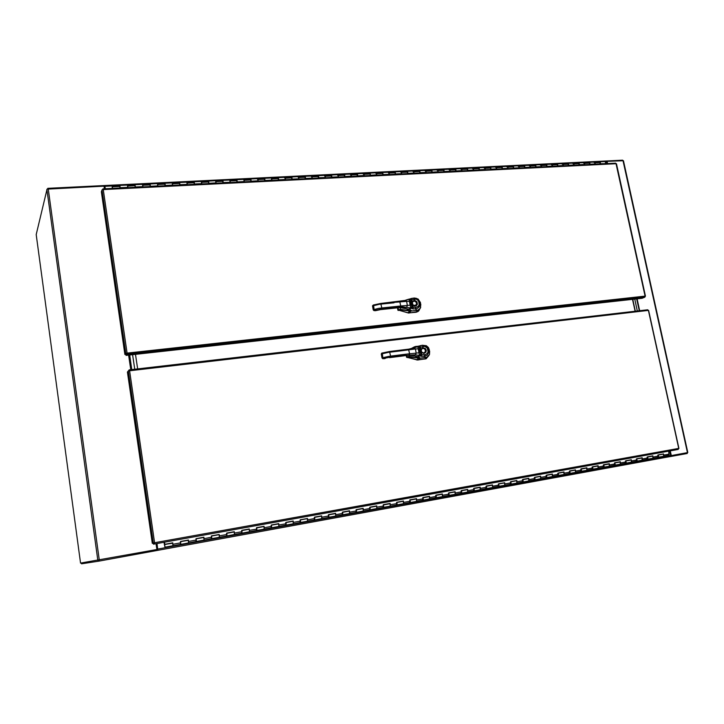 <?xml version="1.0" encoding="UTF-8"?>
<svg xmlns="http://www.w3.org/2000/svg" width="724" height="724" viewBox="0 0 724 724"><rect width="100%" height="100%" fill="white"/><g stroke="black" fill="none" stroke-linecap="round" stroke-linejoin="round"><path stroke-width="1.09" d="M687.592 452.572L671.284 455.559L670.27 450.898M607.59 163.579L607.11 161.398L623.455 160.71L687.8 452.536M156.049 543.688L156.9 549.489L80.527 563.118L36.2 234.576L47.096 189.181L104.021 186.149L104.41 188.819M156.873 543.543L157.696 549.172L156.9 549.489M669.61 451.025L670.605 455.586L670.189 456.582L157.859 550.312L157.045 543.507M128.944 355.041L128.981 356.19L128.727 355.068M604.938 161.57L605.536 162.131L605.355 163.443M127.723 187.226L127.388 185.082L127.849 187.344L120.229 187.733L119.741 185.453L119.958 187.969M112.51 188.412L112.12 185.833L134.963 184.71L135.135 187.199M142.836 186.466L142.465 184.33L142.963 186.593L135.424 186.973L134.963 184.71L149.986 183.968L150.149 186.448M157.769 185.724L157.398 183.597L157.913 185.842L150.456 186.213L149.986 183.968L164.837 183.235L165 185.706M172.547 184.982L172.167 182.873L172.701 185.1L165.325 185.471L164.837 183.235L179.543 182.511L179.688 184.973M187.181 184.249L186.792 182.149L187.335 184.367L180.041 184.738L179.543 182.511L194.077 181.796L194.222 184.24M201.634 183.525L201.272 181.434L201.806 183.643L194.584 184.005L194.077 181.796L208.467 181.09L208.602 183.516M215.96 182.81L215.553 180.738L216.123 182.928L208.983 183.29L208.467 181.09L222.702 180.385L222.829 182.81M230.123 182.104L229.716 180.041L230.295 182.222L223.227 182.575L222.702 180.385L236.784 179.697L236.902 182.104M244.124 181.407L243.744 179.344L244.314 181.516L237.318 181.869L236.784 179.697L250.721 179.009L250.839 181.398M258.006 180.71L257.581 178.674M271.717 180.023L271.355 177.995L271.916 180.131L265.065 180.475L264.459 178.33L264.622 180.71M257.355 179.226L257.608 178.665L278.161 177.661L278.26 180.023M285.292 179.344L284.885 177.326M298.741 178.674L298.378 176.665L298.949 178.783L292.243 179.118L291.618 176.991L291.763 179.353M298.062 177.217L298.315 176.665M312.044 178.004L311.682 176.004L312.261 178.113L305.618 178.448L304.994 176.33L305.13 178.683M311.347 176.556L311.619 176.013M325.212 177.353L324.841 175.362L325.438 177.452L318.868 177.787L318.225 175.679L318.352 178.013M324.506 175.905L324.786 175.362M338.244 176.692L337.873 174.719L338.479 176.801L331.972 177.127L331.311 175.036L331.447 177.362M337.529 175.262L337.818 174.719M351.167 176.05L350.778 174.077L351.384 176.158L344.95 176.484L344.298 174.393L344.407 176.71M350.416 174.62L350.715 174.086M363.964 175.525L363.593 173.461L364.163 175.516L357.792 175.832L357.149 173.76L357.24 176.068M363.177 173.995L363.484 173.452M376.571 174.783L376.199 172.828L376.815 174.882L370.507 175.199L369.846 173.136L370.362 174.348L369.937 175.434M375.81 173.371L376.127 172.837M389.096 174.149L388.716 172.212L389.34 174.258L383.096 174.565L382.408 172.52L382.951 173.724L382.516 174.801M388.326 172.746L388.652 172.212M401.494 173.534L401.114 171.606L401.748 173.633L395.557 173.95L394.87 171.905L395.413 173.099L394.969 174.176M400.707 172.14L401.042 171.606M413.802 173.036L413.431 171.009L414.028 173.018L407.902 173.326L407.196 171.298L407.757 172.493L407.295 173.561M412.979 171.534L413.313 171M425.92 172.312L425.54 170.402L426.192 172.412L420.119 172.719L419.404 170.701L419.974 171.887L419.504 172.946M425.124 170.927L425.468 170.402M437.966 171.706L437.577 169.805L438.228 171.805L432.228 172.113L431.504 170.104L432.074 171.28L431.594 172.339M437.151 170.339L437.504 169.814M449.921 171.226L449.541 169.226L450.156 171.208L444.21 171.507L443.477 169.516L444.047 170.439L443.568 171.742M449.061 169.751L449.423 169.226M461.731 170.629L461.351 168.647L461.966 170.62L456.075 170.918L455.351 168.927L455.93 170.095L455.423 171.145M460.853 169.163L461.224 168.647M473.424 170.05L473.044 168.077L473.668 170.031L467.831 170.33L467.098 168.348L467.677 169.507L467.17 170.556M472.537 168.583L472.917 168.068M484.99 169.353L484.573 167.497L485.252 169.452L479.469 169.742L478.718 167.778L479.324 168.927L478.799 169.968M484.112 168.013L484.492 167.497M496.438 168.782L496.049 166.927L496.727 168.882L490.999 169.172L490.257 167.208L490.854 168.357L490.32 169.398M495.569 167.443L495.967 166.936M507.841 168.321L507.452 166.375L508.094 168.312L502.42 168.592L501.669 166.647L502.275 167.787L501.723 168.819M506.927 166.882L507.325 166.375M519.054 167.651L518.71 165.823L519.352 167.751L513.732 168.031L512.963 166.095L513.587 167.226L513.026 168.258M518.176 166.33L518.574 165.823M530.23 167.09L529.814 165.262L530.511 167.19L524.945 167.47L524.167 165.543L524.791 166.674L524.23 167.697M529.316 165.778L529.724 165.271M541.299 166.647L540.909 164.728L541.561 166.638L536.05 166.909L535.28 164.991L535.896 166.122L535.317 167.135M540.348 165.235L540.774 164.728M552.24 166.104L551.851 164.194L552.503 166.086L547.045 166.366L546.294 164.448L546.891 165.57L546.312 166.583M551.29 164.692L551.715 164.185M563.082 165.561L562.693 163.66L563.353 165.543L557.942 165.814L557.163 163.914L557.788 165.027L557.199 166.04M562.123 164.158L562.557 163.651M573.806 164.918L573.381 163.117L574.096 165.009L568.738 165.28L567.978 163.38L568.584 164.493L567.987 165.497M572.856 163.624L573.299 163.126M584.431 164.384L584.078 162.601L584.748 164.475L579.435 164.737L578.657 162.855L579.281 163.959L578.675 164.963M583.499 163.099L583.942 162.601M594.974 163.859L594.63 162.085L595.3 163.95L590.033 164.212L589.227 162.339L589.879 163.434L589.264 164.429M594.033 162.583L594.485 162.085M605.798 163.66L600.54 163.687L599.78 161.814L600.386 162.909L599.762 163.905M257.635 178.665L258.187 180.819L251.264 181.172L250.721 179.009L257.635 178.665M284.632 177.878L285.138 177.525L285.5 179.452L278.731 179.796L278.161 177.661L605.029 161.561M112.12 185.833L112.609 188.403M112.157 187.245L112.184 186.629L112.157 187.245M164.683 545.498L164.963 546.593L164.737 545.48M163.977 542.258L164.846 546.928L164.719 544.285M657.772 455.152L658.605 456.201L658.197 457.287L658.252 454.871L663.555 453.903L663.501 456.319L663.935 455.477L663.311 454.247M652.894 458.247L658.116 457.297L657.528 456.898M647.084 457.097L647.908 458.147L647.509 459.233L647.555 456.808L652.912 455.839L652.867 458.256L653.292 457.414L652.677 456.183M642.161 460.202L647.428 459.242L646.849 458.844M636.287 459.052L637.111 460.111L636.64 461.215L636.758 458.763L642.17 457.785L642.052 460.229L642.541 459.369L641.962 458.12M631.31 462.183L636.64 461.215L636.061 460.808M625.4 461.025L626.206 462.093L625.826 463.188L625.862 460.736L631.319 459.749L631.346 462.174L631.672 461.098L631.047 459.849L625.871 460.781M620.368 464.174L625.744 463.197L625.174 462.79M614.395 463.016L615.201 464.093L614.748 465.206L614.857 462.736L620.368 461.731L620.414 464.156L620.097 461.831L614.866 462.781M609.309 466.193L614.748 465.206L614.178 464.799M603.291 465.034L604.087 466.111L603.716 467.215L603.744 464.745L609.309 463.74L609.346 466.184L609.047 463.831L603.753 464.79M598.151 468.229L603.644 467.224L603.083 466.817M592.078 467.071L592.865 468.156L592.504 469.261L592.522 466.781L598.142 465.758L598.196 468.211L597.879 465.858L592.531 466.826M586.883 470.283L592.431 469.27L591.87 468.853M580.757 469.125L581.535 470.22L581.173 471.324L581.191 468.835L586.874 467.804L586.911 470.274L586.612 467.903L581.2 468.881M575.499 472.356L581.101 471.333L580.558 470.917M569.317 471.197L570.087 472.301L569.743 473.415L569.752 470.908L575.48 469.867L575.471 472.365L575.29 470.211M564.005 474.455L569.661 473.424L569.127 472.998M557.77 473.288L558.53 474.401L558.186 475.514L558.195 473.007L563.987 471.958L564.05 474.437L563.734 472.048L558.204 473.053M552.394 476.573L558.114 475.523L557.58 475.098M546.104 475.406L546.81 476.274L546.52 477.641L546.52 475.116L552.367 474.057L552.367 476.582L552.186 474.401M540.674 478.709L546.448 477.65L545.923 477.225M534.321 477.541L535.072 478.664L534.737 479.795L534.728 477.252L540.638 476.184L540.647 478.718L540.457 476.528M528.828 480.863L534.674 479.804L534.149 479.369M522.42 479.695L523.162 480.836L522.837 481.967L522.828 479.415L528.791 478.329L528.873 480.845L528.556 478.419L522.837 479.46M516.873 483.044L522.773 481.976L522.257 481.532M510.402 481.876L511.135 483.026L510.818 484.157L510.8 481.596L516.827 480.501L516.9 483.035L516.592 480.591L510.809 481.641M504.782 485.252L510.746 484.166L510.239 483.723M498.257 484.075L498.981 485.234L498.673 486.365L498.646 483.795L504.737 482.691L504.764 485.261L504.565 483.044M492.582 487.478L498.61 486.374L498.103 485.931M485.994 486.302L486.655 487.207L486.41 488.6L486.374 486.021L492.528 484.908L492.619 487.46L492.302 484.999L486.383 486.066M480.247 489.723L486.338 488.609L485.849 488.166M473.596 488.555L474.301 489.723L474.012 490.863L473.976 488.266L480.193 487.143L480.229 489.732L480.003 487.496M467.794 491.994L473.949 490.872L473.46 490.419M461.079 490.818L461.767 491.994L461.487 493.144L461.441 490.537L467.722 489.397L467.704 492.012L467.568 489.75M455.206 494.293L461.423 493.153L460.953 492.7M448.428 493.116L449.115 494.302L448.835 495.451L448.789 492.836L455.134 491.686L455.242 494.275L454.916 491.768L448.799 492.881M442.491 496.61L448.78 495.46L448.31 494.999M435.649 495.433L436.319 496.628L436.056 497.786L435.993 495.153L442.409 493.985L442.509 496.601L442.201 494.076L436.011 495.198M429.64 498.954L435.993 497.795L435.531 497.325M422.726 497.777L423.142 500.139L423.069 497.497L429.549 496.32L429.613 498.963L429.404 496.673M416.653 501.316L423.078 500.148L422.626 499.678M409.675 500.139L410.327 501.352L410.028 502.528L410.01 499.859L416.562 498.673L416.572 501.334L416.418 499.035M403.53 503.714L410.028 502.528L409.585 502.049M396.49 502.537L397.123 503.759L396.833 504.936L396.815 502.257L403.431 501.053L403.503 503.723L403.268 501.415M390.263 506.13L396.833 504.936L396.399 504.447M383.159 504.954L383.503 507.361L383.476 504.673L390.164 503.461L390.245 506.139L390.01 503.823M376.86 508.574L383.503 507.361L383.077 506.881M369.683 507.397L370.082 509.814L369.991 507.117L376.752 505.886L376.878 508.565L376.561 505.976L370 507.162M363.312 511.044L370.027 509.823L369.611 509.325M356.063 509.868L356.407 512.302L356.362 509.587L363.195 508.348L363.294 511.054L363.068 508.71M349.62 513.542L356.407 512.302L356 511.805M342.298 512.357L342.696 514.809L342.588 512.085L349.493 510.827L349.602 513.551L349.357 511.198M335.773 516.067L342.642 514.809L342.244 514.312M328.379 514.882L328.777 517.343L328.66 514.601L335.637 513.343L335.8 516.049L335.474 513.425L328.669 514.655M321.782 518.619L328.732 517.352L328.343 516.846M314.316 517.434L314.705 519.904L314.578 517.153L321.637 515.877L321.809 518.601L321.474 515.959L314.587 517.207M307.628 521.199L314.659 519.913L314.279 519.407M300.089 520.013L300.433 522.511L300.351 519.732L307.483 518.438L307.564 521.208L307.365 518.809M293.329 523.805L300.433 522.511L300.071 521.995M285.709 522.619L286.098 525.126L285.953 522.348L293.175 521.036L293.347 523.796L293.021 521.117L285.971 522.393M278.867 526.439L286.052 525.126L285.699 524.61M271.165 525.262L271.554 527.778L271.409 524.981L278.704 523.66L278.885 526.429L278.55 523.742L271.419 525.036M264.242 529.108L271.518 527.778L271.165 527.253M256.468 527.923L256.848 530.457L256.694 527.651L264.07 526.312L264.188 529.117L263.97 526.683M249.454 531.805L256.812 530.457L256.477 529.932M241.599 530.62L241.979 533.172L241.816 530.348L249.273 528.991L249.472 531.787L249.137 529.072L241.825 530.393M234.495 534.529L241.943 533.172L241.617 532.638M226.558 533.344L226.947 535.914L226.766 533.072L234.314 531.706L234.486 534.538L234.223 532.077M219.372 537.289L226.902 535.914L226.594 535.371M211.354 536.104L211.734 538.683L211.544 535.832L219.173 534.448L219.327 537.299L219.091 534.819M204.078 540.077L211.698 538.683L211.399 538.14M195.969 538.891L196.349 541.489L196.15 538.62L203.869 537.226L204.096 540.059L203.752 537.299L196.159 538.674M188.602 542.891L196.313 541.489L196.023 540.937M180.412 541.715L180.756 544.33L180.584 541.443L188.385 540.032L188.62 542.882L188.276 540.104L180.593 541.498M172.955 545.751L180.756 544.33L180.475 543.769M172.683 543.271L164.728 544.376L172.728 542.864L172.909 545.76L172.665 543.244M663.537 456.31L669.003 455.224L668.695 451.179L153.47 544.158L154.52 543.914L154.61 542.765L153.307 543.127L153.47 544.158M164.755 545.896L164.791 545.407L164.755 545.896M129.261 369.883L647.727 309.745L648.261 310.442L129.614 370.76L129.189 369.883L128.32 370.932L129.614 370.76L154.61 542.765L678.533 448.455L678.252 449.45L668.37 451.242M678.252 449.45L154.465 543.959L154.312 542.946L153.316 543.154L154.429 542.81L152.321 543.326L127.469 372.009L128.32 370.978L153.307 543.127L152.321 543.326M678.732 448.518L648.451 310.469M417.477 357.728L409.132 356.498L408.915 355.203M417.051 346.434L418.798 346.099M415.232 346.561L410.698 348.85L414.327 346.914L416.038 346.796M426.21 358.733L417.467 360L406.553 357.176L417.911 359.937L426.128 358.769L428.907 355.593M406.671 357.122L406.372 355.502M420.119 358.154L417.829 357.873L415.567 356.317L417.35 357.665L419.811 358.208L409.051 357.05L409.132 356.498L407.087 356.814L406.879 355.448M409.051 357.05L406.662 357.077M402.481 349.954L408.562 349.23L409.621 353.755L416.209 353.104L415.44 354.796L403.404 355.502L403.567 354.507L409.621 353.755L409.522 354.688L408.463 355.24L415.739 356.136L419.196 357.14L420.128 358.154L426.952 357.194L429.386 354.561M403.404 355.502L390.453 357.113L390.616 356.108L388.336 356.443L382.172 357.846L382.788 358.679L384.589 358.624M415.757 347.239L415.404 347.538M418.201 346.244L416.988 346.497M412.445 348.425L422.327 345.267L426.228 345.954L428.02 347.991L428.762 352.425L427.115 355.194L424.291 356.298L420.916 356.308L419.495 355.448L417.857 346.678L419.015 346.407L419.947 347.384L424.798 346.371L427.241 348.036L428.029 351.493L427.549 353.24L425.513 354.552L422.065 354.769L420.02 352.778L419.232 348.588L419.947 347.384M408.517 349.221L418.001 346.651L419.549 347.719M418.237 346.398L419.938 347.42L421.232 354.326L420.02 355.909M413.476 348.135L419.929 345.882L421.784 352.199L421.187 350.226L421.965 348.697L423.793 348.398L425.214 349.565L425.377 351.828L423.54 353.041L421.63 352.443L421.033 349.239L422.834 347.692L425.323 348.497L426.246 350.235L426.002 352.117L423.92 353.484L421.63 352.443L421.685 356.371M419.712 345.837L422.336 345.276M423.051 346.38L422.282 345.285L426.364 345.755L428.418 347.52L429.232 349.565M424.617 354.688L424.291 356.298L425.902 357.448L427.984 356.57L429.386 354.552M408.445 355.249L412.924 355.565L415.44 354.796L419.495 355.448L420.689 353.837M424.219 352.932L425.45 351.421L425.142 349.592L423.721 348.434L422.11 348.606M412.834 355.565L417.223 356.615L420.49 355.774L421.259 354.362M102.03 189.914L125.768 353.403L126.872 353.14L125.922 354.407L126.057 355.357L127.017 352.95L124.935 354.516L101.333 191.779L102.057 189.878L103.279 189.607L102.926 188.892L102.609 189.67M103.043 188.946L615.581 163.172L616.296 163.932M645.156 296.387L644.903 297.13L642.134 298.279L126.057 355.357M415.576 305.519L416.626 304.026L416.264 302.279L414.861 301.175L413.114 301.419M408.752 310.56L400.408 309.293L400.119 307.546M405.087 300.442L406.092 299.998M417.811 311.727L408.517 313.003L397.974 309.981L408.526 312.922L416.3 312.207L418.743 310.985L420.698 307.202L419.621 309.238L417.196 310.397L416.246 312.207M410.761 311.021L400.327 309.854L400.408 309.293L397.974 309.981L397.576 307.8M400.327 309.854L398.607 310.008L398.091 307.745M410.779 311.058L409.377 312.994M393.711 302.134L399.757 301.528L400.779 305.962L394.752 306.587L394.589 307.609L381.684 308.958L381.838 307.935L378.399 308.451L373.466 309.727L374.018 310.551L375.946 310.587M380.806 303.465L406.589 301.374L407.35 305.447L400.779 305.962L400.689 306.904L399.657 307.564L409.259 309.347L411.142 310.343L411.35 310.994L410.653 311.021L408.399 310.379L406.571 308.822L408.725 310.542L411.051 311.012L417.793 310.27L420.336 308.134L417.956 310.225L411.304 311.003L417.187 310.406M406.164 299.989L414.273 297.989L416.581 298.378L418.526 299.772L419.911 304.352L419.287 306.804L417.16 308.524L413.187 308.985L410.644 307.935L409.024 299.284L410.191 299.057L411.114 300.026L415.956 299.139L417.513 299.817L418.626 301.383L419.169 304.505L418.327 306.343L416.653 307.202L413.142 307.338L411.16 305.229L410.381 301.094L411.114 300.026M405.44 300.342L409.368 299.238L410.707 300.297M409.422 299.057L411.051 299.908L412.381 306.876L411.178 308.442M406.852 299.7L411.205 298.659L412.942 304.84L412.363 303.247L412.789 301.727L414.074 301.048L415.712 301.555L416.689 303.989L415.024 305.682M410.897 298.578L413.495 298.071L414.219 299.112M413.495 298.071L418.128 299.048L420.418 302.632M394.589 307.609L402.734 306.867L410.644 307.935L411.838 306.333M412.843 308.976L413.214 307.347L412.11 302.804L412.58 301.238L414.789 300.388L416.897 301.745L417.359 304.234L416.363 305.7L414.499 306.071L412.789 305.057L415.748 305.419M403.983 308.035L408.372 309.202L411.639 308.306L412.409 306.913M605.771 161.036L104.745 185.534L105.369 188.774M104.066 186.466L104.862 186.421L105.206 188.783M605.997 160.972L606.938 163.606M416.599 359.882L418.526 358.072M389.539 351.538L402.408 349.954L402.852 350.633L388.209 352.452L381.467 353.964L381.964 357.955L382.788 358.697L383.512 358.489L382.851 357.756L382.254 353.05L389.512 351.529L381.756 353.14L381.258 354.072L382.064 357.882M385.231 358.434L384.218 358.67M390.453 357.113L383.512 358.489M403.567 354.507L390.616 356.108L389.512 351.538L409.377 349.095L414.354 347.882L415.44 348.977L419.259 348.787M415.341 347.086L417.884 346.307M402.336 356L408.463 355.24L402.408 356M402.852 350.633L415.44 348.977L416.209 353.104L419.974 352.57M427.54 348.85L429.187 349.294L429.658 351.774M427.993 351.249L429.613 351.556L429.477 354.317L428.083 356.479L425.902 357.448M418.11 359.964L420.074 358.181L425.893 357.457L420.128 358.154M423.793 353.031L421.821 352.235M421.332 349.502L421.965 348.697M382.326 352.986L381.258 354.054M407.874 312.886L409.757 310.895M394.046 302.768L379.448 304.306L372.769 305.89L373.258 309.854L374.091 310.596L374.797 310.37L374.136 309.61L373.53 305.003L380.77 303.447L373.222 305.048L372.561 306.026L373.358 309.772M380.634 309.564L375.457 310.65M381.684 308.958L374.797 310.37M394.752 306.587L381.838 307.935L380.77 303.447L405.567 300.333L406.589 301.374L410.408 301.293M411.105 305.021L407.35 305.447L406.816 307.039L403.684 307.908M393.512 308.216L399.53 307.582M399.738 301.519L406.046 300.179M405.024 300.46L409.087 299.121M418.68 301.618L420.282 302.161L420.834 304.804M419.124 303.989L420.78 304.505L420.327 308.162M415.757 307.311L415.44 308.958L417.096 310.406M414.952 305.691L412.97 304.867M412.499 302.179L413.015 301.501M373.575 304.958L372.543 305.781L373.258 309.845M402.354 356.009L389.494 357.611L402.435 355.991M384.544 358.642L385.114 358.48M424.454 352.814L423.839 353.022M381.964 357.955L382.688 358.688M399.621 307.582L403.838 307.999M399.567 307.591L380.761 309.546M393.557 308.216L380.733 309.564M380.67 309.573L376.507 310.424M375.865 310.632L376.435 310.442M373.258 309.854L373.955 310.587M607.101 163.597L607.11 161.398M671.284 455.559L670.614 455.658L669.781 450.989M639.681 310.687L637.093 298.84M128.601 355.077L130.736 369.702M157.714 549.335L157.859 550.331L99.07 561.091L81.568 563.851L81.441 562.973M687.067 452.672L687.239 453.468L670.315 456.563M99.07 561.091L98.926 560.077M637.31 310.958L634.722 299.103L637.31 310.958M636.686 298.885L639.265 310.732M132.592 354.633L134.727 369.24L132.592 354.633M131.795 369.584L129.668 354.959M635.346 311.184L632.767 299.32M135.515 354.317L137.65 368.905M632.523 299.347L635.102 311.211M164.086 542.24L164.393 544.348M663.555 453.903L658.261 454.916M652.912 455.839L647.564 456.853M642.17 457.785L636.767 458.808M575.48 469.867L569.761 470.953M552.367 474.057L546.529 475.161M540.638 476.184L534.746 477.297M504.737 482.691L498.655 483.84M480.193 487.143L473.985 488.311M467.722 489.397L461.459 490.582M429.549 496.32L423.088 497.542M416.562 498.673L410.019 499.913M403.431 501.053L396.824 502.302M390.164 503.461L383.485 504.719M363.195 508.348L356.371 509.633M349.493 510.827L342.597 512.13M307.483 518.438L300.36 519.787M264.07 526.312L256.703 527.696M234.314 531.706L226.775 533.126M219.173 534.448L211.553 535.887M164.728 544.376L164.375 542.186M164.484 542.167L164.828 544.294M129.306 370.788L129.171 369.901M406.245 355.52L406.553 357.176M102.971 189.616L102.88 188.955M126.872 353.14L645.102 296.08L616.07 163.751L103.279 189.607L127.017 352.95M644.849 297.157L126.899 354.253L126.754 353.294L125.913 354.407L124.935 354.516M397.449 307.809L397.865 310.053M104.862 186.421L104.727 185.525L47.82 188.312L47.666 188.973M622.703 160.628L622.595 160.149L605.879 160.972M47.911 188.928L47.82 188.312M687.402 452.609L623.029 160.61M48.273 188.901L99.306 560.005M97.858 560.267L46.924 189.362M157.85 549.054L670.578 455.477M595.128 162.846L600.368 162.583M584.576 163.371L589.861 163.108M573.924 163.895L579.263 163.633M563.172 164.429L568.566 164.158M552.331 164.963L557.77 164.701M541.38 165.506L546.864 165.235M530.33 166.058L535.869 165.778M519.18 166.611L524.764 166.33M507.913 167.172L513.56 166.891M496.546 167.733L502.248 167.452M485.071 168.303L490.827 168.013M473.487 168.873L479.297 168.583M461.794 169.452L467.65 169.163M449.984 170.04L455.903 169.751M438.056 170.629L444.029 170.339M426.011 171.226L432.047 170.927M413.847 171.832L419.947 171.534M401.567 172.439L407.73 172.14M389.168 173.054L395.385 172.746M376.643 173.679L382.915 173.362M363.991 174.303L370.326 173.986M351.203 174.937L357.611 174.62M338.298 175.579L344.769 175.253M325.257 176.222L331.791 175.905M312.08 176.882L318.687 176.547M298.777 177.534L305.447 177.208M285.328 178.204L292.071 177.869M271.735 178.882L278.55 178.538M258.006 179.561L264.894 179.217M244.142 180.249L251.092 179.905M230.114 180.946L237.146 180.593M215.951 181.643L223.055 181.29M201.634 182.358L208.811 181.995M187.154 183.072L194.412 182.71M172.529 183.796L179.86 183.434M157.742 184.53L165.153 184.158M142.791 185.272L150.284 184.901M127.677 186.023L135.252 185.643M112.401 186.783L120.057 186.403M180.819 542.855L172.964 544.285M196.394 540.032L188.629 541.443M211.788 537.226L204.114 538.629M227.01 534.466L219.417 535.841M242.06 531.724L234.558 533.09M256.948 529.018L249.527 530.366M271.663 526.348L264.323 527.678M286.215 523.696L278.957 525.018M300.605 521.081L293.428 522.384M314.84 518.493L307.745 519.787M328.922 515.941L321.899 517.217M342.85 513.406L335.909 514.664M356.633 510.9L349.764 512.149M370.263 508.42L363.466 509.66M383.747 505.967L377.023 507.189M397.087 503.542L390.435 504.755M410.291 501.144L403.711 502.338M423.35 498.773L416.843 499.958M436.282 496.42L429.83 497.596M449.07 494.094L442.69 495.252M461.731 491.795L455.423 492.944M474.265 489.514L468.012 490.655M486.664 487.261L480.483 488.383M498.945 485.035L492.818 486.148M511.09 482.817L505.035 483.922M523.117 480.636L517.126 481.722M535.027 478.474L529.09 479.55M546.819 476.329L540.937 477.397M558.494 474.202L552.674 475.261M570.05 472.102L564.286 473.152M581.499 470.021L575.788 471.062M592.829 467.966L587.173 468.989M604.051 465.921L598.449 466.944M615.165 463.903L609.617 464.908M626.169 461.903L620.676 462.898M637.066 459.921L631.636 460.907M647.862 457.957L642.478 458.935M658.559 456.011L653.229 456.989M669.157 454.093L663.872 455.052M417.286 346.362L415.739 346.47M407.512 357.276L407.096 357.547M425.983 357.439L425.006 359.059M398.245 310.469L398.806 310.116M606.504 161.615L605.273 161.669M112.012 185.987L105.016 186.33M156.882 549.398L157.696 549.254M156.746 548.439L157.57 548.303M172.656 543.118L164.674 544.566M172.909 545.76L165.054 547.19M663.311 454.147L658.297 455.061M663.419 456.328L658.225 457.278M652.677 456.075L647.609 456.998M652.786 458.265L647.537 459.224M641.935 458.03L636.812 458.953M642.052 460.229L636.749 461.188M631.093 459.993L625.907 460.935M631.21 462.202L625.853 463.179M620.142 461.975L614.902 462.926M620.26 464.202L614.857 465.179M609.083 463.984L603.789 464.944M609.21 466.211L603.744 467.206M597.924 466.012L592.576 466.98M598.051 468.247L592.531 469.252M586.648 468.048L581.245 469.034M586.775 470.301L581.2 471.315M575.263 470.111L569.797 471.107M575.399 472.374L569.77 473.406M563.77 472.202L558.24 473.206M563.906 474.473L558.213 475.505M552.159 474.301L546.575 475.315M552.294 476.591L546.548 477.632M540.43 476.428L534.783 477.46M540.575 478.727L534.764 479.786M528.592 478.582L522.873 479.614M528.737 480.881L522.864 481.958M516.628 480.745L510.845 481.795M516.773 483.062L510.845 484.148M504.547 482.944L498.7 484.003M504.691 485.27L498.7 486.356M492.338 485.152L486.419 486.229M492.492 487.496L486.428 488.6M480.003 487.388L474.021 488.474M480.157 489.741L474.039 490.854M467.541 489.65L461.496 490.745M467.704 492.012L461.514 493.144M454.953 491.931L448.835 493.044M455.115 494.302L448.862 495.442M442.237 494.239L436.047 495.361M442.4 496.628L436.074 497.777M429.377 496.574L423.115 497.705M429.549 498.963L423.16 500.13M416.391 498.926L410.056 500.076M416.572 501.334L410.11 502.51M403.268 501.307L396.861 502.465M403.449 503.723L396.915 504.918M390.001 503.714L383.521 504.881M390.191 506.139L383.584 507.352M376.598 506.139L370.036 507.334M376.788 508.583L370.1 509.805M363.05 508.601L356.407 509.805M363.24 511.054L356.479 512.284M349.348 511.081L342.633 512.302M349.547 513.551L342.714 514.8M335.502 513.597L328.705 514.827M335.701 516.076L328.796 517.334M321.51 516.131L314.623 517.379M321.709 518.628L314.723 519.904M307.356 518.692L300.388 519.959M307.564 521.208L300.496 522.493M293.048 521.289L285.998 522.565M293.265 523.814L286.116 525.117M278.586 523.914L271.446 525.208M278.803 526.448L271.572 527.769M263.961 526.565L256.73 527.877M264.188 529.117L256.866 530.448M249.165 529.244L241.852 530.574M249.4 531.814L241.997 533.163M234.214 531.959L226.802 533.298M234.44 534.538L226.956 535.905M219.082 534.701L211.589 536.059M219.327 537.299L211.743 538.674M203.788 537.48L196.186 538.855M204.023 540.086L196.358 541.48M188.312 540.285L180.62 541.679M188.557 542.9L180.801 544.321M647.745 309.745L129.234 369.883M678.913 448.446L648.623 310.397M382.815 358.688L384.254 358.679M381.258 354.063L381.964 357.946M615.662 163.172L102.971 188.892M645.491 296.152L616.45 163.787M374.073 310.596L375.521 310.668"/></g></svg>
